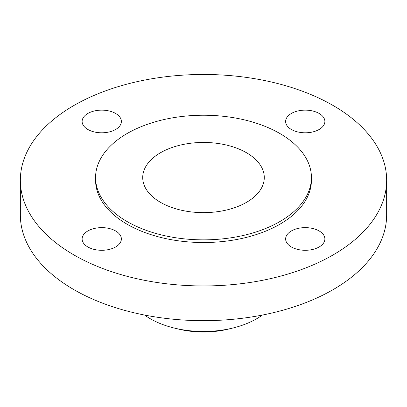 <?xml version="1.0" encoding="UTF-8"?>
<svg xmlns="http://www.w3.org/2000/svg" width="407" height="407" viewBox="0 0 407 407"><rect width="100%" height="100%" fill="white"/><g stroke="black" fill="none" stroke-linecap="round" stroke-linejoin="round"><path stroke-width="0.61" d="M319.129 230.947A19.622 11.33 0 0 0 297.746 228.495A19.622 11.33 0 0 0 285.633 238.96A19.622 11.33 0 0 0 291.381 246.973A19.622 11.33 0 0 0 312.764 249.43A19.622 11.33 0 0 0 324.878 238.96A19.622 11.33 0 0 0 319.129 230.947M115.619 230.947A19.622 11.33 0 0 0 94.236 228.495A19.622 11.33 0 0 0 82.122 238.96A19.622 11.33 0 0 0 87.871 246.973A19.622 11.33 0 0 0 109.254 249.43A19.622 11.33 0 0 0 121.367 238.96A19.622 11.33 0 0 0 115.619 230.947M115.619 113.456A19.622 11.33 0 0 0 94.236 110.999A19.622 11.33 0 0 0 82.122 121.464A19.622 11.33 0 0 0 87.871 129.477A19.622 11.33 0 0 0 109.254 131.934A19.622 11.33 0 0 0 121.367 121.464A19.622 11.33 0 0 0 115.619 113.456M319.129 113.456A19.622 11.33 0 0 0 297.746 110.999A19.622 11.33 0 0 0 285.633 121.464A19.622 11.33 0 0 0 291.381 129.477A19.622 11.33 0 0 0 312.764 131.934A19.622 11.33 0 0 0 324.878 121.464A19.622 11.33 0 0 0 319.129 113.456M144.597 315.049A75.224 43.427 0 0 0 150.31 318.747A75.224 43.427 0 0 0 174.288 328.062L178.627 329.115A64.052 36.981 0 0 0 228.373 329.115L232.712 328.062A75.224 43.427 0 0 0 262.403 315.049M174.288 328.062A75.224 43.427 0 0 0 232.712 328.062M20.35 180.215L20.35 214.927A183.15 105.739 0 0 0 73.993 289.698A183.15 105.739 0 0 0 273.59 312.622A183.15 105.739 0 0 0 386.65 214.927L386.65 180.215A183.15 105.739 0 0 0 333.007 105.444A183.15 105.739 0 0 0 133.41 82.519A183.15 105.739 0 0 0 20.35 180.215A183.15 105.739 0 0 0 73.993 254.98A183.15 105.739 0 0 0 273.59 277.905A183.15 105.739 0 0 0 386.65 180.215M95.574 177.544L95.574 180.215A107.926 62.312 0 0 0 127.182 224.272A107.926 62.312 0 0 0 244.8 237.78A107.926 62.312 0 0 0 311.426 180.215L311.426 177.544A107.926 62.312 0 0 0 279.818 133.481A107.926 62.312 0 0 0 162.2 119.973A107.926 62.312 0 0 0 95.574 177.544A107.926 62.312 0 0 0 127.182 221.601A107.926 62.312 0 0 0 244.8 235.109A107.926 62.312 0 0 0 311.426 177.544M246.479 152.732A60.78 35.088 0 0 0 180.24 145.121A60.78 35.088 0 0 0 142.72 177.544A60.78 35.088 0 0 0 160.521 202.355A60.78 35.088 0 0 0 226.76 209.961A60.78 35.088 0 0 0 264.28 177.544A60.78 35.088 0 0 0 246.479 152.732"/></g></svg>
